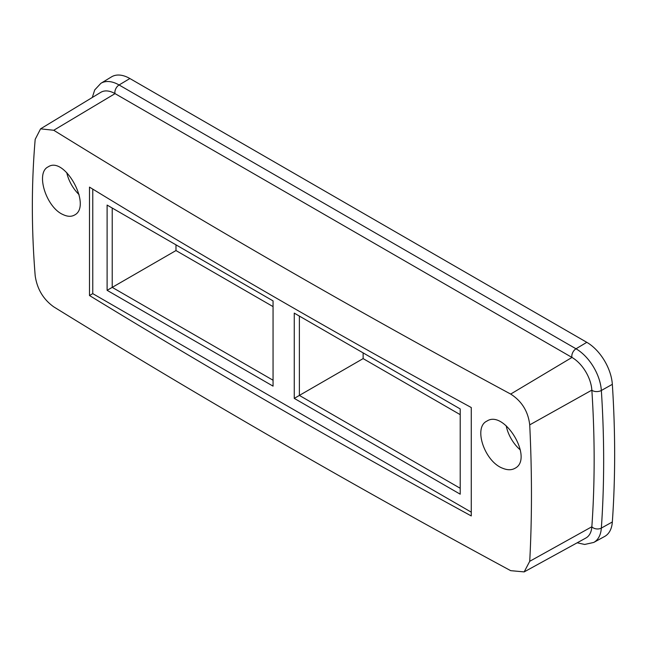 <?xml version="1.0" encoding="UTF-8"?>
<svg xmlns="http://www.w3.org/2000/svg" width="647" height="647" viewBox="0 0 647 647"><rect width="100%" height="100%" fill="white"/><g stroke="black" fill="none" stroke-linecap="round" stroke-linejoin="round"><path stroke-width="0.97" d="M299.375 395.414L363.129 358.608L363.129 352.89M363.129 358.608L460.211 414.654M129.869 78.522A36.216 20.906 -120 0 0 111.543 76.856L100.875 83.326A35.949 20.753 60 0 1 119.072 84.975L129.869 78.522L586.805 342.328A36.216 20.906 -120 0 1 612.337 384.334A1086.362 627.21 -120 0 1 612.337 521.975A36.216 20.906 -120 0 1 604.686 536.436L593.752 542.437A35.949 20.753 60 0 0 601.346 528.089L612.337 521.975M175.984 244.841L175.984 250.559L273.058 306.605M520.342 449.956A27.158 15.682 60 0 1 506.189 425.766M66.746 172.603A27.158 15.682 -120 0 0 79.088 194.642M273.058 380.226L112.222 287.373L112.222 208.035M175.984 250.559L107.103 290.325L107.103 205.075L273.058 300.887L273.058 386.138L107.103 290.325M294.256 313.124L460.211 408.936L460.211 494.187L294.256 398.382L294.256 313.124M502.776 468.299C484.7 461.788 473.03 427.416 486.9 421.108C504.563 409.203 533.977 458.974 514.963 468.299C511.575 470.215 507.515 470.215 502.776 468.299M63.066 214.594C46.155 207.404 35.253 172.644 48.234 166.821C64.797 155.547 92.319 206.417 74.494 215.055C71.316 216.842 67.506 216.696 63.066 214.594M53.75 130.265L40.575 128.85L35.189 139.348C31.404 183.497 31.404 228.973 35.189 275.784C37.122 289.015 43.309 299.375 53.75 306.856C200.861 397.687 353.173 485.622 510.685 570.662L524.175 571.899L529.723 561.305C532.036 518.004 532.036 472.528 529.723 424.869C528.146 411.427 521.806 401.164 510.685 394.072C353.173 309.242 200.861 221.306 53.75 130.265L115.053 93.629A28.177 16.272 -120 0 0 100.795 92.335L40.575 128.842M471.267 407.529L471.267 515.942C340.379 444.562 213.122 371.087 89.488 295.525L89.488 187.112C213.122 262.674 340.379 336.149 471.267 407.529M524.175 571.899L585.907 538.005A28.177 16.272 -120 0 0 591.851 526.755A1078.323 622.576 -120 0 0 591.851 390.133A28.177 16.272 -120 0 0 571.988 357.443L115.053 93.629A6.033 3.486 -60 0 1 119.072 84.975L576 348.782L586.805 342.328M89.488 295.525L92.764 293.633L92.764 189.11M471.21 512.125L92.764 293.633M294.256 398.382L299.375 395.422L299.375 316.084M460.211 488.275L299.375 395.422M510.685 394.072L571.988 357.443A6.033 3.486 -60 0 1 576 348.782A35.949 20.753 60 0 1 601.346 390.481L612.337 384.334M529.723 424.869L591.851 390.133A6.033 3.203 176.3 0 0 601.346 390.481A1086.095 627.056 60 0 1 601.346 528.089A6.033 3.745 -176 0 1 591.851 526.755L529.723 561.305M577.181 542.793L584.662 544.459L593.752 542.437M100.875 83.326L94.721 89.917L92.286 97.495"/></g></svg>
